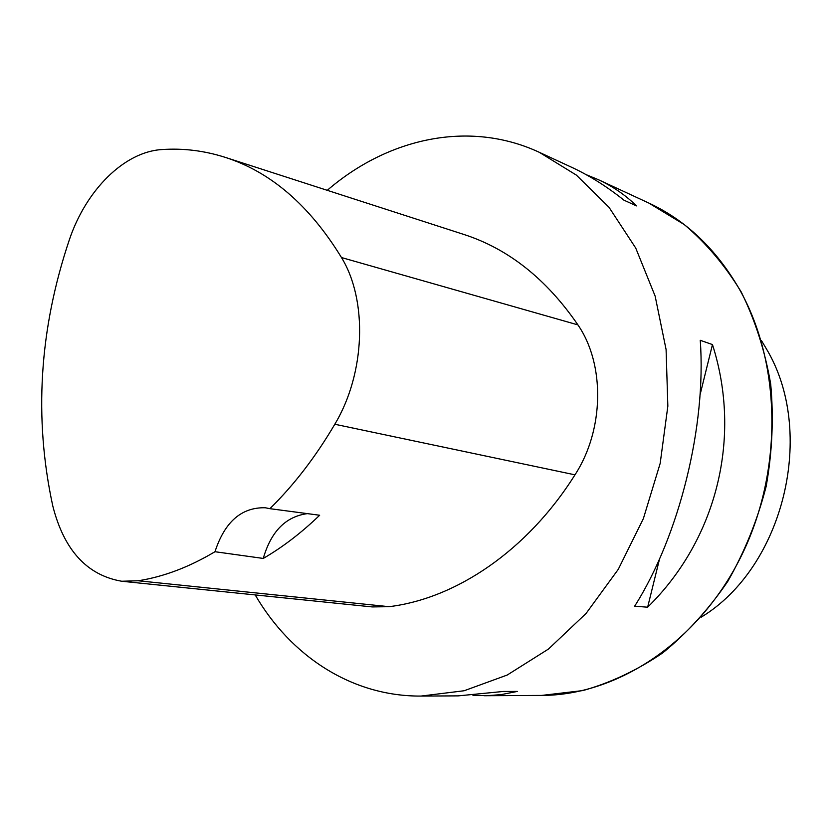 <?xml version="1.0" encoding="UTF-8"?>
<svg xmlns="http://www.w3.org/2000/svg" width="832" height="832" viewBox="0 0 832 832"><rect width="100%" height="100%" fill="white"/><g stroke="black" fill="none" stroke-linecap="round" stroke-linejoin="round"><path stroke-width="1.25" d="M327.267 190.32C387.525 138.289 468.915 119.558 539.344 152.329L576.347 175.094L609.003 207.282L635.731 248.061L655.138 296.098L666.089 349.534L667.846 406.141L660.182 463.362L643.375 518.606L618.259 569.358L586.092 613.423L548.486 649.043L507.218 675.033L464.142 690.747L421.023 696.072C351.458 696.519 290.566 655.782 255.195 594.922M586.04 174.606L598.302 179.65C612.674 186.285 625.414 195.042 636.522 205.899L623.938 200.169C606.809 186.472 589.347 175.5 571.584 167.263L539.344 152.329M421.023 696.072L458.193 695.874L503.402 691.454L517.306 691.434L501.093 694.626L486.845 695.698L472.961 695.334M647.639 607.204L634.66 606.185C679.349 535.662 706.514 425.859 700.253 340.298L712.462 344.573C742.165 437.403 716.841 539.334 647.639 607.204L659.589 558.782M52.79 505.981C33.727 418.038 39.26 329.274 69.378 239.699C85.987 190.268 124.145 151.736 162.011 149.552C183.154 148.096 204.11 150.654 224.89 157.248C270.587 171.818 309.452 205.244 341.484 257.546C367.838 300.446 365.331 373.495 334.807 424.247C315.588 456.914 293.946 485.056 269.89 508.674L319.654 515.247C301.517 532.73 282.724 547.134 263.266 558.438L214.978 551.72C189.218 567.091 163.634 576.774 138.226 580.767L121.732 581.246C87.006 575.255 64.022 550.17 52.79 505.981M224.89 157.248L463.549 234.354C508.196 248.695 546.322 278.876 577.928 324.896C605.155 364.364 604.24 429.874 574.974 474.833C527.259 550.763 455.936 598.52 389.085 606.684L372.237 606.923L121.732 581.246M214.978 551.72C224.734 521.841 241.498 507.187 265.273 507.759L269.89 508.674M307.414 513.625C285.771 516.485 271.055 531.419 263.266 558.438M712.462 344.573L700.014 394.982M701.282 617.115C783.942 567.102 816.733 431.881 766.095 348.348L761.457 340.59M541.622 695.427C616.897 695.354 697.632 643.022 740.501 557.617C783.338 472.285 781.778 363.449 739.097 288.673C715.832 248.747 685.714 220.199 648.762 203.029L684.299 224.598C706.233 243.152 725.213 265.626 741.25 292.022C755.206 320.33 765.024 351.021 770.702 384.114C773.781 418.007 772.262 452.109 766.158 486.418C757.453 520.177 744.661 551.824 727.782 581.37C708.874 609.118 687.19 632.954 662.73 652.902C637.177 670.249 610.563 682.802 582.91 690.57L541.622 695.427L484.453 695.729M341.484 257.546L577.928 324.896M334.807 424.247L574.974 474.833M138.226 580.767L389.085 606.684M598.302 179.65L648.762 203.029"/></g></svg>
